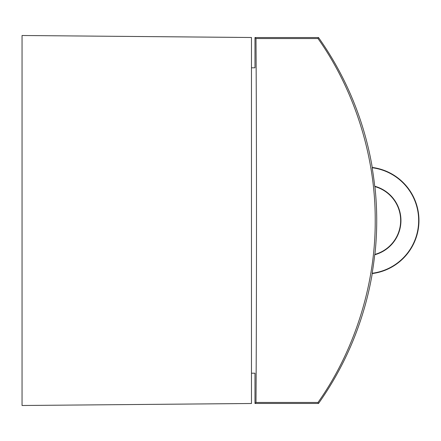 <?xml version="1.0" encoding="UTF-8"?>
<svg xmlns="http://www.w3.org/2000/svg" width="441" height="441" viewBox="0 0 441 441"><rect width="100%" height="100%" fill="white"/><g stroke="black" fill="none" stroke-linecap="round" stroke-linejoin="round"><path stroke-width="0.66" d="M374.905 254.396A35.186 35.186 -90 0 0 374.905 186.604A316.677 316.677 -90 0 1 374.905 254.396L374.712 254.766A316.522 316.522 90 0 1 372.143 273.255L372.254 273.552A53.482 53.482 -90 0 0 372.254 167.448L372.143 167.745A53.174 53.174 90 0 1 372.143 273.255M372.254 167.448A316.677 316.677 -90 0 0 318.518 37.535L318 38.543L255.989 38.543L254.981 37.535L318.518 37.535M318.518 403.465L318 402.457L255.989 402.457L254.981 403.465L318.518 403.465A316.677 316.677 -90 0 0 372.254 273.552M372.143 167.745A316.522 316.522 90 0 1 374.712 186.234L374.905 186.604M318 402.457C351.769 354.911 375.578 288.965 375.214 220.434C375.523 151.831 351.764 86.166 318 38.543M251.464 67.793L254.981 67.793L254.981 37.535M254.981 403.465L254.981 373.207L251.464 373.207M255.989 402.457C256.656 296.595 256.656 144.405 255.989 38.543M374.712 186.234A35.495 35.495 90 0 1 374.712 254.766M251.464 37.502L251.464 403.498L22.05 405.5L22.05 35.501L251.464 37.502"/></g></svg>
